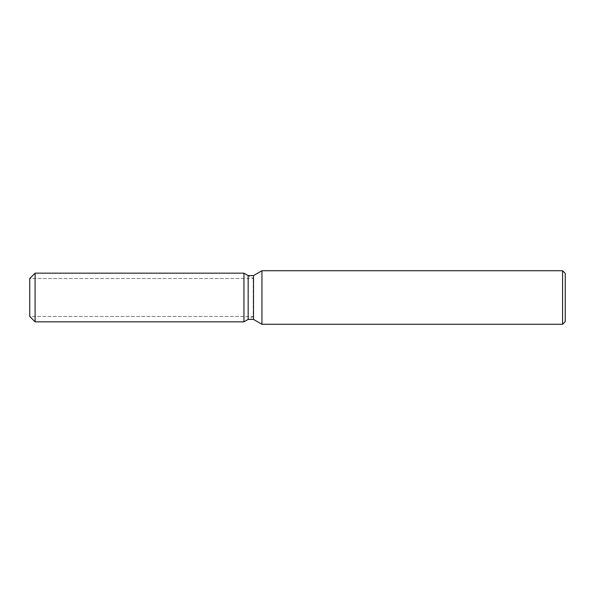 <?xml version="1.0" encoding="UTF-8"?>
<svg xmlns="http://www.w3.org/2000/svg" width="595" height="595" viewBox="0 0 595 595"><rect width="100%" height="100%" fill="white"/><g stroke="black" fill="none" stroke-linecap="round" stroke-linejoin="round"><path stroke-width="0.45" stroke-dasharray="2.98 2.23" d="M243.95 316.481L29.75 316.481L29.75 278.519L243.95 278.519L243.95 316.481L243.95 278.519M565.25 273.403L565.25 321.597M562.572 270.725L562.572 324.275M261.941 270.725L261.941 324.275M253.507 275.597L253.507 319.403M248.167 275.597L248.167 319.403L253.225 316.481L253.225 278.519L253.225 316.481L29.75 316.481L29.75 278.519L253.225 278.519L248.167 275.597M243.95 273.164L243.95 321.836L243.95 273.164M35.105 273.164L35.105 321.836"/><path stroke-width="0.89" d="M243.95 321.836L35.105 321.836L29.75 316.481L29.75 278.519L35.105 273.164L243.95 273.164L248.167 275.597L253.507 275.597L261.941 270.725L562.572 270.725L565.25 273.403L565.25 321.597L562.572 324.275L261.941 324.275L253.507 319.403L248.167 319.403L243.95 321.836L243.95 273.164L248.167 275.597L248.167 319.403L243.95 321.836L243.95 273.164M253.507 319.403L253.507 275.597M261.941 324.275L261.941 270.725M562.572 324.275L562.572 270.725M35.105 321.836L35.105 273.164M29.75 316.481L29.75 278.519"/></g></svg>
